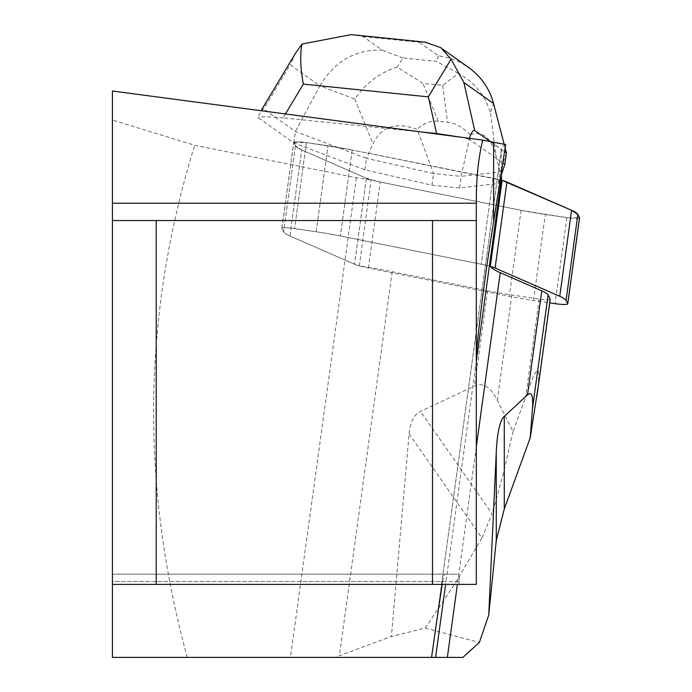 <?xml version="1.0" encoding="UTF-8"?>
<svg xmlns="http://www.w3.org/2000/svg" width="692" height="692" viewBox="0 0 692 692"><rect width="100%" height="100%" fill="white"/><g stroke="black" fill="none" stroke-linecap="round" stroke-linejoin="round"><path stroke-width="0.52" stroke-dasharray="3.46 2.59" d="M550.183 299.333A10.216 1.375 -172.2 0 1 539.146 299.074L511.812 295.017A72.997 9.852 -172.2 0 1 487.609 290.83L392.191 271.697A119.707 16.15 7.8 0 0 359.312 265.866A29.194 3.936 7.8 0 1 354.555 264.223L289.896 235.972A72.997 9.852 7.8 0 1 283.625 231.785L281.929 228.585A11.678 1.574 7.8 0 1 281.895 228.421A11.678 1.574 7.8 0 1 294.584 228.585L316.183 231.785A72.997 9.852 7.8 0 1 340.377 235.972L481.243 264.223A29.194 3.936 7.8 0 1 490.308 266.377A29.194 3.936 -172.2 0 0 481.243 264.223L340.377 235.972A72.997 9.852 -172.2 0 0 316.183 231.785L294.584 228.585A11.678 1.574 -172.2 0 0 281.895 228.421A11.678 1.574 -172.2 0 0 281.929 228.585L283.625 231.785A72.997 9.852 -172.2 0 0 289.896 235.972L354.555 264.223A29.194 3.936 -172.2 0 0 368.421 268.029L509.277 296.28A72.997 9.852 -172.2 0 0 533.48 300.466L549.742 302.88M112.424 91.015L112.424 120.071L194.66 145.268L356.371 177.706A119.707 16.15 7.8 0 1 371.128 179.877A29.194 3.936 7.8 0 1 366.371 178.233L301.712 149.991A72.997 9.852 7.8 0 1 295.441 145.796L293.745 142.595A11.678 1.574 7.8 0 1 293.719 142.44A11.678 1.574 7.8 0 1 306.4 142.595L327.999 145.796A72.997 9.852 7.8 0 1 352.202 149.991L306.4 142.595L293.745 142.595L295.441 145.796L301.712 149.991L366.371 178.233L380.237 182.048L521.093 210.29L566.895 217.686L579.507 217.989A11.678 1.574 7.8 0 1 566.895 217.686L545.296 214.485A72.997 9.852 7.8 0 1 521.093 210.29L380.237 182.048A29.194 3.936 7.8 0 1 366.371 178.233L301.712 149.991A72.997 9.852 7.8 0 1 295.441 145.796L293.745 142.595A11.678 1.574 7.8 0 1 293.719 142.44A11.678 1.574 7.8 0 1 306.4 142.595L327.999 145.796A72.997 9.852 7.8 0 1 352.202 149.991L493.059 178.233A29.194 3.936 7.8 0 1 502.124 180.387A29.194 3.936 7.8 0 0 499.685 179.73L498.448 183.423L459.557 188.008L431.955 185.188L364.892 169.799L293.815 142.924L257.986 117.536L260.893 110.988L263.695 108.999L290.199 64.78L319.903 85.834C334.591 61.216 355.342 49.296 382.166 50.092L363.058 36.546L353.43 34.851M285.45 113.955L283.089 117.882L421.843 132.034M283.089 117.882C270.589 116.663 262.216 116.55 257.986 117.536M501.406 174.626L499.685 179.73A29.194 3.936 7.8 0 0 493.059 178.233L481.243 264.223L493.059 178.233L352.202 149.991L502.124 180.387M505.662 144.585A160.587 21.668 -172.2 0 0 501.432 148.633A160.587 21.668 -172.2 0 0 501.406 149.04L501.406 171.625M469.271 138.322L468.994 139.057L502.755 162.983M468.994 139.057L461.469 137.284M538.151 386.871L538.834 374.389L538.411 371.474L537.174 370.523L535.089 373.031L532.892 377.477L513.006 431.548L497.34 400.348C490.55 386.958 482.947 382.192 474.53 386.032L420.433 411.42C413.946 414.517 410.174 422.008 409.102 433.893L391.387 636.51L425.234 628.068L479.348 642.479M356.371 177.706L290.441 657.4L334.772 657.4L391.387 636.51M359.312 265.866L371.128 179.877M290.441 657.4L112.424 657.4L112.424 120.071M442.153 584.403A1190.223 160.587 97.8 0 1 442.586 581.488L112.424 581.488L112.424 584.403L112.424 574.187L112.424 581.488L459.427 581.488L459.237 575.813L457.386 574.187L112.424 574.187L457.386 574.187M187.247 657.4C140.078 484.262 142.552 313.554 194.66 145.268M334.772 657.4L462.879 657.4M431.531 657.4L501.406 149.04M409.102 433.893L481.926 537.9L454.964 583.607L425.234 628.068M481.926 537.9L492.099 513.767L420.433 411.42M513.006 431.548L503.482 473.025L492.099 513.767M476.304 200.248L476.304 584.403L112.424 584.403M476.304 220.532L112.424 220.532M442.586 581.488L444.558 574.187M458.822 584.403A1190.223 160.587 97.8 0 1 459.427 581.488M364.892 169.799L366.466 158.338L295.389 131.463L263.695 108.999M293.815 142.924L295.389 131.463L319.903 85.834L354.78 99.025C365.601 83.308 379.718 72.669 397.13 67.089L422.942 83.377L442.681 85.384L458.338 73.335C474.626 82.348 485.326 95.522 490.438 112.857L493.569 103.549M433.642 173.571L366.466 158.338L372.945 143.85C381.292 126.342 396.049 121.55 417.215 129.473L433.642 173.571L461.071 176.365L470.335 134.888C482.583 130.373 491.19 137.552 496.155 156.418L490.438 112.857M498.448 183.423L500.022 171.953L496.155 156.418M506.397 152.984L500.022 171.953L461.071 176.365M431.955 185.188L433.529 173.727M459.557 188.008L461.14 176.538M490.887 141.99L504.537 151.66M504.157 144.325L505.117 148.027M470.335 134.888C463.017 127.267 455.405 123.038 447.508 122.181L438.287 121.247C430.389 120.486 423.374 123.228 417.215 129.473M424.974 42.143L419.326 42.281L438.443 55.827L447.62 57.609L454.272 59.771L460.647 62.626L468.579 67.435M295.545 53.172L290.199 64.78M458.338 73.335L436.574 61.398L403.021 57.972L397.13 67.089M366.371 178.233L354.555 264.223L366.371 178.233M289.896 235.972L301.712 149.991L289.896 235.972M281.929 228.585L293.745 142.595L281.929 228.585M295.441 145.796L283.625 231.785L295.441 145.796M306.4 142.595L294.584 228.585L306.4 142.595M316.183 231.785L327.999 145.796L316.183 231.785M352.202 149.991L340.377 235.972L352.202 149.991M566.895 217.686L555.071 303.667M533.48 300.466L545.296 214.485M368.421 268.029L380.237 182.048M521.093 210.29L509.277 296.28M539.146 299.074L525.747 396.559M511.812 295.017L497.34 400.348M476.304 446.833L457.395 584.403M487.609 290.83L474.53 386.032M392.191 271.697L339.409 655.731M476.304 361.137L445.613 584.403M403.021 57.972L382.166 50.092M363.058 36.546L419.326 42.281M438.443 55.827L436.574 61.398M354.78 99.025L372.945 143.85M438.287 121.247L422.942 83.377M442.681 85.384L447.508 122.181M281.895 228.421L293.719 142.44L281.895 228.421M501.432 148.633L431.505 657.391M442.742 49.123L440.795 47.748"/><path stroke-width="1.04" d="M549.742 302.88L555.071 303.667A11.678 1.574 -172.2 0 0 567.76 303.823A11.678 1.574 -172.2 0 0 567.725 303.667L566.039 300.466A72.997 9.852 -172.2 0 0 559.759 296.28L495.1 268.029A29.194 3.936 -172.2 0 0 490.308 266.377L502.124 180.387A29.194 3.936 7.8 0 1 506.925 182.048L571.575 210.29A72.997 9.852 7.8 0 1 577.855 214.485L579.541 217.686A11.678 1.574 7.8 0 1 579.576 217.842A11.678 1.574 7.8 0 1 579.507 217.989L577.855 214.485L571.575 210.29L502.124 180.387A119.707 16.15 -172.2 0 1 501.406 178.501L476.304 361.137M476.304 353.716C480.404 311.452 486.173 267.493 493.612 221.847L505.662 144.585L482.748 140.104L112.424 91.015L112.424 657.4L462.879 657.4L479.348 642.479L488.734 615.119L496.268 540.521L496.268 452.136L488.734 615.119M501.406 171.625L501.406 178.501M496.268 452.136C497.202 432.491 499.875 420.58 504.278 416.394L527.494 394.924C531.741 391.075 533.368 395.841 532.382 409.232L530.21 437.889L538.151 386.871M550.183 299.333A10.216 1.375 -172.2 0 0 550.244 299.212A10.216 1.375 -172.2 0 0 550.218 299.074L548.081 295.017A72.997 9.852 -172.2 0 0 541.801 290.83L500.238 272.674L476.304 446.833M490.308 266.377A119.707 16.15 -172.2 0 0 500.238 272.674M504.278 416.394L504.278 508.966L496.268 540.521M504.278 508.966L530.21 437.889M482.748 140.104C478.544 157.084 476.39 177.126 476.304 200.248L476.304 584.403L112.424 584.403M156.219 584.403L156.219 220.532L432.5 220.532L432.5 584.403M156.219 220.532L112.424 220.532M432.5 220.532L476.304 220.532M442.153 584.403A1190.223 160.587 97.8 0 0 431.557 657.4M502.755 162.983L504.823 164.445L501.406 174.626M421.843 132.034L436.591 133.539L428.313 96.863L451.072 59.252L440.856 47.662L424.974 42.143M504.823 164.445L506.397 152.984L504.537 151.66M442.742 49.123L468.579 67.435C481.182 76.587 489.512 88.619 493.569 103.549L463.865 82.495L474.703 130.52L490.887 141.99M474.703 130.52C473.38 129.663 471.563 132.258 469.271 138.322M493.569 103.549L504.157 144.325M505.117 148.027L506.397 152.984M461.469 137.284L436.591 133.539M353.43 34.851L351.311 34.6L301.997 44.054C299.895 54.408 300.337 67.764 303.338 84.113L285.45 113.955M301.997 44.054L295.545 53.172M463.865 82.495L451.072 59.252M506.925 182.048L495.1 268.029M559.759 296.28L571.575 210.29M567.725 303.667L579.541 217.686M577.855 214.485L566.039 300.466M536.819 396.559L550.218 299.074M457.395 584.403L447.361 657.4M527.494 394.924L541.801 290.83M532.382 409.232L548.081 295.017M445.613 584.403L435.579 657.4M112.424 203.214L476.304 203.214M493.612 142.491L493.612 221.847M428.313 96.863L303.338 84.113M567.76 303.823L579.576 217.842M550.244 299.212L537.528 391.767M426.185 42.264L351.311 34.635M261.057 110.72L295.899 52.583"/></g></svg>
